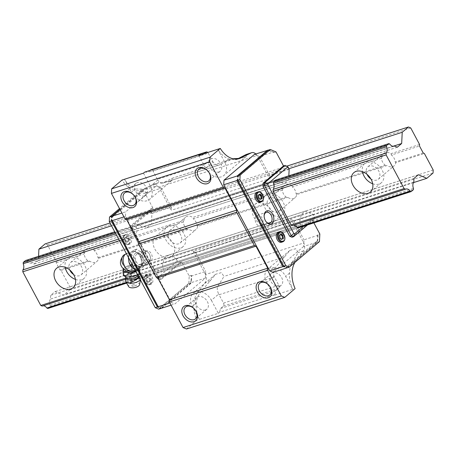 <?xml version="1.0" encoding="UTF-8"?>
<svg xmlns="http://www.w3.org/2000/svg" width="456" height="456" viewBox="0 0 456 456"><rect width="100%" height="100%" fill="white"/><g stroke="black" fill="none" stroke-linecap="round" stroke-linejoin="round"><path stroke-width="0.34" stroke-dasharray="2.28 1.71" d="M75.439 279.403A12.734 9.205 -130.3 0 0 81.687 279.71A12.734 9.205 -130.3 0 0 84.041 278.416A12.734 9.205 -130.3 0 0 83.95 264.212A12.734 9.205 -130.3 0 0 69.928 257.686A12.734 9.205 -130.3 0 0 67.579 258.979A12.734 9.205 -130.3 0 0 65.185 267.301M372.706 183.768A12.734 9.205 -130.3 0 0 378.953 184.076A12.734 9.205 -130.3 0 0 381.307 182.776A12.734 9.205 -130.3 0 0 381.21 168.577A12.734 9.205 -130.3 0 0 367.194 162.051A12.734 9.205 -130.3 0 0 364.84 163.345A12.734 9.205 -130.3 0 0 362.452 171.667M268.105 193.931A12.734 9.205 -130.3 0 0 265.751 195.225A12.734 9.205 -130.3 0 0 265.848 209.424A12.734 9.205 -130.3 0 0 279.864 215.95A12.734 9.205 -130.3 0 0 282.218 214.656A12.734 9.205 -130.3 0 0 282.121 200.458A12.734 9.205 -130.3 0 0 268.105 193.931M268.875 225.264A12.734 9.205 49.7 0 1 254.858 218.732A12.734 9.205 49.7 0 1 254.767 204.533A12.734 9.205 49.7 0 1 257.116 203.239A12.734 9.205 49.7 0 1 271.138 209.766A12.734 9.205 49.7 0 1 271.229 223.964A12.734 9.205 49.7 0 1 268.875 225.264M169.016 225.805A12.734 9.205 -130.3 0 0 166.662 227.105A12.734 9.205 -130.3 0 0 166.759 241.304A12.734 9.205 -130.3 0 0 180.775 247.83A12.734 9.205 -130.3 0 0 183.13 246.536A12.734 9.205 -130.3 0 0 183.033 232.338A12.734 9.205 -130.3 0 0 169.016 225.805M169.786 257.138A12.734 9.205 49.7 0 1 155.77 250.612A12.734 9.205 49.7 0 1 155.678 236.413A12.734 9.205 49.7 0 1 158.027 235.119A12.734 9.205 49.7 0 1 172.049 241.646A12.734 9.205 49.7 0 1 172.14 255.844A12.734 9.205 49.7 0 1 169.786 257.138M419.571 144.484L390.969 153.683A8.105 5.86 -130.3 0 0 385.206 152.606A8.105 5.86 -130.3 0 0 383.707 153.433A8.105 5.86 -130.3 0 0 382.111 156.533L291.88 185.564A8.105 5.86 -130.3 0 0 286.117 184.486A8.105 5.86 -130.3 0 0 284.618 185.313A8.105 5.86 -130.3 0 0 283.022 188.413L282.372 190.118A8.105 5.86 -130.3 0 0 286.111 197.123L287.833 197.425A8.105 5.86 -130.3 0 0 293.601 198.502A8.105 5.86 -130.3 0 0 295.095 197.676A8.105 5.86 -130.3 0 0 296.691 194.575L386.922 165.545A8.105 5.86 -130.3 0 0 392.69 166.622A8.105 5.86 -130.3 0 0 394.183 165.796A8.105 5.86 -130.3 0 0 395.779 162.695L424.382 153.495M270.243 197.932A8.105 5.86 -130.3 0 0 268.749 198.759A8.105 5.86 -130.3 0 0 268.806 207.793A8.105 5.86 -130.3 0 0 277.727 211.949A8.105 5.86 -130.3 0 0 279.226 211.122A8.105 5.86 -130.3 0 0 279.163 202.088A8.105 5.86 -130.3 0 0 270.243 197.932M382.111 156.533L381.461 158.238A8.105 5.86 -130.3 0 0 385.2 165.249L386.922 165.545M370.831 178.849A8.105 5.86 -130.3 0 0 376.816 180.069A8.105 5.86 -130.3 0 0 378.315 179.248A8.105 5.86 -130.3 0 0 378.252 170.208A8.105 5.86 -130.3 0 0 369.332 166.052A8.105 5.86 -130.3 0 0 367.832 166.879A8.105 5.86 -130.3 0 0 367 174.323M283.022 188.413L192.791 217.444A8.105 5.86 -130.3 0 0 187.028 216.366A8.105 5.86 -130.3 0 0 185.529 217.187A8.105 5.86 -130.3 0 0 183.939 220.294L93.702 249.324A8.105 5.86 -130.3 0 0 87.94 248.241A8.105 5.86 -130.3 0 0 86.441 249.067A8.105 5.86 -130.3 0 0 84.85 252.168L84.195 253.872A8.105 5.86 -130.3 0 0 87.934 260.883L89.661 261.18A8.105 5.86 -130.3 0 0 95.424 262.257A8.105 5.86 -130.3 0 0 96.917 261.436A8.105 5.86 -130.3 0 0 98.513 258.33L188.744 229.3A8.105 5.86 -130.3 0 0 194.512 230.377A8.105 5.86 -130.3 0 0 196.006 229.556A8.105 5.86 -130.3 0 0 197.602 226.45L287.833 197.425M73.564 274.483A8.105 5.86 -130.3 0 0 79.549 275.703A8.105 5.86 -130.3 0 0 81.048 274.882A8.105 5.86 -130.3 0 0 80.986 265.842A8.105 5.86 -130.3 0 0 72.065 261.693A8.105 5.86 -130.3 0 0 70.572 262.513A8.105 5.86 -130.3 0 0 69.734 269.958M183.939 220.294L183.284 221.998A8.105 5.86 -130.3 0 0 187.023 229.003L188.744 229.3M171.154 229.813A8.105 5.86 -130.3 0 0 169.66 230.639A8.105 5.86 -130.3 0 0 169.717 239.674A8.105 5.86 -130.3 0 0 178.638 243.829A8.105 5.86 -130.3 0 0 180.137 243.002A8.105 5.86 -130.3 0 0 180.074 233.968A8.105 5.86 -130.3 0 0 171.154 229.813M125.554 278.2L291.065 224.95L153.826 269.103L135.842 235.427L135.939 233.529A5.74 3.802 72.2 0 0 136.247 227.322L115.841 233.888M135.842 235.427L119.472 240.694M125.411 279.311L292.495 225.56A5.74 3.802 72.2 0 1 292.86 225.406A5.74 3.802 72.2 0 1 293.242 225.315M42.214 306.079A5.74 3.802 -107.8 0 1 42.579 305.93A5.74 3.802 -107.8 0 1 42.961 305.839M38.549 256.323L38.35 260.399L33.978 264.098L31.15 262.907A5.74 3.802 -107.8 0 1 30.769 263.066A5.74 3.802 -107.8 0 1 26.442 260.912L25.507 260.518M47.857 308.461L50.092 306.569L50.154 305.326A5.74 3.802 -107.8 0 1 50.468 299.079L50.656 295.334L55.022 291.629L63.498 295.209L69.722 289.936L69.876 286.898L61.058 270.38L59.913 269.895L56.168 262.89L56.248 261.373L47.424 244.855L45.138 243.886M135.939 233.529L118.623 239.098M153.826 269.103L155.257 269.707A5.74 3.802 72.2 0 1 155.621 269.559A5.74 3.802 72.2 0 1 159.936 271.685L126.255 282.526M50.092 306.569L413.415 189.679M303.673 226.165L314.583 216.919L313.283 214.48L305.303 211.111L300.937 214.816L300.749 218.561A5.74 3.802 72.2 0 0 300.436 224.808L300.373 226.051L298.138 227.943L126.608 283.125M115.265 232.816L273.549 181.893L136.31 226.045L138.55 224.152L139.485 224.546A5.74 3.802 72.2 0 0 143.811 226.695A5.74 3.802 72.2 0 0 144.193 226.535L147.02 227.732L151.392 224.027L151.922 213.454L150.617 211.014L151.204 208.483L130.832 225.737L132.485 225.207L152.851 207.953L151.204 208.483M143.811 226.695L281.05 182.542A5.74 3.802 72.2 0 1 276.718 180.394L275.783 180L114.73 231.813M389.766 144.028L26.442 260.912M31.15 262.907L393.693 146.268M397.301 147.214L33.978 264.098M393.038 146.285L38.35 260.399M288.865 168.748L111.52 225.8M286.619 166.195L110.033 223.007M84.85 252.168L56.248 261.373M47.424 244.855L410.748 127.965M56.168 262.89L84.195 253.872M87.934 260.883L59.913 269.895M433.2 170.014L69.876 286.898M61.058 270.38L89.661 261.18M69.722 289.936L433.046 173.046M413.512 182.605L63.498 295.209M418.346 174.745L55.022 291.629M413.98 178.444L50.656 295.334M413.791 182.189L50.468 299.079M50.154 305.326L413.478 188.442M423.236 153.011L395.209 162.028A8.105 5.86 -130.3 0 0 391.47 155.017L419.491 146M282.372 190.118L193.293 218.777L192.791 217.444M296.691 194.575L296.121 193.903A8.105 5.86 -130.3 0 0 292.382 186.897L291.88 185.564M381.461 158.238L292.382 186.897M395.779 162.695L395.209 162.028M391.47 155.017L390.969 153.683M98.513 258.33L97.949 257.663A8.105 5.86 -130.3 0 0 94.204 250.652L93.702 249.324M183.284 221.998L94.204 250.652M197.602 226.45L197.038 225.783A8.105 5.86 -130.3 0 0 193.293 218.777M97.949 257.663L187.023 229.003M296.121 193.903L385.2 165.249M197.038 225.783L286.111 197.123M255.81 153.951A7.176 4.754 -107.8 0 1 257.138 155.519L158.876 187.131A7.176 4.754 72.2 0 0 153.376 184.315A7.176 4.754 72.2 0 0 152.959 184.486L142.346 189.667L145.96 188.505L158.169 182.81L169.529 181.722L171.832 180.502L172.009 178.325L162.684 183.124L220.276 164.593C217.649 165.591 215.26 164.776 213.112 162.142L205.764 168.367A13.315 9.622 -130.3 0 0 221.405 176.825A13.315 9.622 -130.3 0 0 223.867 175.469A13.315 9.622 -130.3 0 0 224.757 162.256L217.808 149.243A24.077 15.943 72.2 0 0 228.621 158.984L235.775 159.725L237.348 159.036M157.417 179.305L152.954 170.949L208.278 153.153L212.741 161.504L157.417 179.305A7.176 4.754 72.2 0 0 157.787 179.943C159.423 182.736 161.053 183.802 162.684 183.124L219.798 164.781L233.01 158.699M143.492 173.155L150.44 186.168A13.315 9.622 49.7 0 1 149.551 199.38A13.315 9.622 49.7 0 1 147.088 200.731A13.315 9.622 49.7 0 1 131.448 192.278L124.499 179.259A24.077 15.943 -107.8 0 0 135.312 189.001L131.448 192.278M130.308 243.772A5.21 3.448 -107.8 0 1 129.498 244.228A5.21 3.448 -107.8 0 1 124.858 240.973A5.21 3.448 -107.8 0 1 125.497 234.76A5.21 3.448 -107.8 0 1 126.306 234.31A5.21 3.448 -107.8 0 1 130.946 237.559A5.21 3.448 -107.8 0 1 130.308 243.772M151.688 283.814A5.21 3.448 -107.8 0 1 150.879 284.27A5.21 3.448 -107.8 0 1 146.239 281.016A5.21 3.448 -107.8 0 1 146.878 274.808A5.21 3.448 -107.8 0 1 147.687 274.352A5.21 3.448 -107.8 0 1 152.327 277.601A5.21 3.448 -107.8 0 1 151.688 283.814M135.164 253.473A6.948 4.6 -107.8 0 1 141.246 255.138A6.948 4.6 -107.8 0 1 143.235 261.328A6.948 4.6 -107.8 0 1 141.577 265.483A6.948 4.6 -107.8 0 1 134.708 262.582A6.948 4.6 -107.8 0 1 135.164 253.473A6.948 4.6 -107.8 0 1 136.241 252.863A6.948 4.6 -107.8 0 1 142.426 257.201A6.948 4.6 -107.8 0 1 141.577 265.483A6.948 4.6 -107.8 0 1 140.499 266.093A6.948 4.6 -107.8 0 1 134.315 261.755A6.948 4.6 -107.8 0 1 135.164 253.473M136.635 254.266A5.694 3.768 -107.8 0 1 137.518 253.77A5.694 3.768 -107.8 0 1 141.622 255.634A5.694 3.768 -107.8 0 1 143.252 260.707A5.694 3.768 -107.8 0 1 141.89 264.115A5.694 3.768 -107.8 0 1 141.007 264.611A5.694 3.768 -107.8 0 1 135.939 261.054A5.694 3.768 -107.8 0 1 136.635 254.266M256.939 192.284A5.21 3.448 -107.8 0 1 261.579 195.533A5.21 3.448 -107.8 0 1 260.94 201.746A5.21 3.448 -107.8 0 1 260.131 202.202M278.32 232.326A5.21 3.448 -107.8 0 1 282.959 235.575A5.21 3.448 -107.8 0 1 282.321 241.788A5.21 3.448 -107.8 0 1 281.512 242.244M145.652 251.37A5.694 3.768 -107.8 0 1 146.536 250.874A5.694 3.768 -107.8 0 1 151.603 254.425A5.694 3.768 -107.8 0 1 150.907 261.214A5.694 3.768 -107.8 0 1 150.024 261.71A5.694 3.768 -107.8 0 1 144.951 258.159A5.694 3.768 -107.8 0 1 145.652 251.37M261.721 225.56A5.694 3.768 72.2 0 0 262.417 218.772A5.694 3.768 72.2 0 0 257.349 215.221A5.694 3.768 72.2 0 0 256.466 215.716A5.694 3.768 72.2 0 0 255.77 222.505A5.694 3.768 72.2 0 0 260.838 226.056A5.694 3.768 72.2 0 0 261.721 225.56M205.434 309.994A7.695 5.563 49.7 0 1 196.963 306.05A7.695 5.563 49.7 0 1 196.906 297.472A7.695 5.563 49.7 0 1 198.326 296.691A7.695 5.563 49.7 0 1 206.796 300.635A7.695 5.563 49.7 0 1 206.853 309.214A7.695 5.563 49.7 0 1 205.434 309.994M279.75 286.089A7.695 5.563 49.7 0 1 271.28 282.144A7.695 5.563 49.7 0 1 271.223 273.56A7.695 5.563 49.7 0 1 272.642 272.779A7.695 5.563 49.7 0 1 281.113 276.724A7.695 5.563 49.7 0 1 281.17 285.308A7.695 5.563 49.7 0 1 279.75 286.089M218.812 171.963A7.695 5.563 49.7 0 1 210.341 168.019A7.695 5.563 49.7 0 1 210.284 159.44A7.695 5.563 49.7 0 1 211.704 158.66A7.695 5.563 49.7 0 1 220.18 162.604A7.695 5.563 49.7 0 1 220.231 171.182A7.695 5.563 49.7 0 1 218.812 171.963M144.495 195.875A7.695 5.563 49.7 0 1 136.025 191.93A7.695 5.563 49.7 0 1 135.968 183.352A7.695 5.563 49.7 0 1 137.393 182.565A7.695 5.563 49.7 0 1 145.863 186.51A7.695 5.563 49.7 0 1 145.92 195.094A7.695 5.563 49.7 0 1 144.495 195.875M246.325 154.413L246.149 156.59L243.846 157.816L239.628 158.369M152.954 170.949A2.314 1.533 72.2 0 0 151.021 169.78M208.278 153.153A2.314 1.533 72.2 0 0 207.782 152.469M150.246 170.339L147.892 172.328L144.712 172.117M204.351 153.575L203.222 154.527L147.892 172.328M203.222 154.527L201.689 154.43M212.741 161.504A7.176 4.754 72.2 0 0 213.112 162.142M152.959 184.486L158.694 182.605L153.376 184.315M186.475 329.004L196.855 320.209L199.329 319.411A24.077 15.943 -107.8 0 1 196.245 303.126C196.81 298.555 198.417 294.753 201.067 291.709L215.557 274.307L221.354 272.625L223.999 276.416L217.786 286.328C216.868 288.334 217.181 290.917 218.72 294.063L211.373 300.287A13.315 9.622 -130.3 0 0 193.276 293.185A13.315 9.622 -130.3 0 0 192.381 306.398L199.329 319.411L218.321 313.3L211.373 300.287M278.833 285.291L223.508 303.092L219.051 294.736L274.375 276.94L278.833 285.291A2.314 1.533 -107.8 0 1 278.684 288.329L275.914 290.677L274.871 294.468L219.547 312.269L218.321 313.3M274.871 294.468L273.646 295.505L266.697 282.486A13.315 9.622 49.7 0 1 267.586 269.274A13.315 9.622 49.7 0 1 285.69 276.382L292.638 289.395L273.646 295.505M201.067 291.709L197.454 292.872L205.263 282.446A7.176 4.754 72.2 0 0 205.548 274.54L303.81 242.928A7.176 4.754 -107.8 0 1 303.525 250.834L295.716 261.26L292.102 262.422C290.5 265.135 289.651 268.698 289.554 273.104A24.077 15.943 72.2 0 0 292.638 289.395L295.117 288.597M142.346 189.667A24.077 15.943 -107.8 0 1 140.938 190.232A24.077 15.943 -107.8 0 1 122.02 180.057M156.197 186.002L161.236 188.129L147.197 192.643L143.304 191.001L142.984 190.249L156.197 186.002L125.691 211.84L121.912 213.06M205.371 278.097L192.158 282.349L191.412 281.095L191.668 275.937L205.707 271.417L205.371 278.097L174.87 303.941L171.433 302.488L125.463 216.395L125.691 211.84M197.454 292.872A24.077 15.943 72.2 0 0 196.855 320.209M223.508 303.092A2.314 1.533 -107.8 0 1 223.36 306.13L220.59 308.473L219.547 312.269M275.914 290.677L220.59 308.473M274.375 276.94A7.176 4.754 -107.8 0 1 274.045 276.262C273.024 272.95 273.469 270.129 275.384 267.803L217.786 286.328M219.051 294.736A7.176 4.754 -107.8 0 1 218.72 294.063M292.102 262.422L298.315 252.51L295.67 248.714L289.868 250.401L275.384 267.803M152.851 207.953L145.367 193.937L139.644 191.514L119.512 208.574M119.928 209.35L141.793 190.825L147.516 193.247L145.367 193.937M147.516 193.247L147.197 192.643M151.922 213.454L171.405 207.184L161.236 188.129M158.682 309.145L188.818 283.615L189.2 276.022L181.716 262.012L180.063 262.542L177.344 261.071L176.044 258.632L195.533 252.362L205.707 271.417M191.668 275.937L191.349 275.333L190.967 282.925L188.818 283.615M189.2 276.022L191.349 275.333M177.344 261.071L157.48 277.898L156.533 277.499L130.695 229.1L130.758 227.846L150.617 211.014M136.31 226.045L136.247 227.322M159.936 271.685L160.9 272.095L163.134 270.203L163.197 268.96L300.436 224.808M176.044 258.632L168.07 255.263L163.698 258.962L163.51 262.713A5.74 3.802 72.2 0 0 163.197 268.96M281.05 182.542A5.74 3.802 72.2 0 0 281.432 182.389L284.259 183.58L288.625 179.875L288.83 175.799M155.257 269.707L292.495 225.56M205.548 274.54L193.179 251.37L291.441 219.758L303.81 242.928L303.97 239.805L318.003 235.29L317.684 234.686L319.833 233.996M193.179 251.37L195.533 252.362M305.303 211.111L168.07 255.263M291.441 219.758L293.795 220.75L313.283 214.48M314.583 216.919L314.002 219.45L312.349 219.98L313.893 222.876M293.795 220.75L303.97 239.805M181.716 262.012L161.35 279.266L159.697 279.796L180.063 262.542M132.331 228.245L130.678 228.775L157.405 278.833L159.058 278.297L132.331 228.245L132.485 225.207M289.155 169.301L269.667 175.571L259.498 156.516L273.532 152.002L273.856 152.6L268.128 150.184L269.638 150.355L273.532 152.002M276 151.911L273.856 152.6M171.405 207.184L171.251 210.307L158.876 187.131M259.498 156.516L257.138 155.519L269.513 178.695L171.251 210.307M269.513 178.695L269.667 175.571M151.392 224.027L288.625 179.875M147.02 227.732L284.259 183.58M144.193 226.535L281.432 182.389M276.718 180.394L139.485 224.546M275.783 180L138.55 224.152M298.138 227.943L160.9 272.095M163.134 270.203L300.373 226.051M300.749 218.561L163.51 262.713M163.698 258.962L300.937 214.816M314.002 219.45L307.555 224.916M291.982 237.24L312.349 219.98M161.35 279.266L159.058 278.297M318.003 235.29L317.747 240.449L316.846 242.233L303.633 246.485L303.81 242.928M156.533 277.499L157.405 278.833L159.697 279.796L157.48 277.898M130.758 227.846L130.695 229.1M257.138 155.519L254.459 154.385M190.967 282.925L161.202 308.142M171.085 305.161L174.87 303.941M171.433 302.488L169.923 302.978M123.952 216.885L125.463 216.395M141.793 190.825L139.644 191.514M161.658 308.193L192.158 282.349M159.685 307.971L191.412 281.095M295.716 261.26A24.077 15.943 72.2 0 0 294.998 262.303M303.633 246.485L273.133 272.329M317.684 234.686L317.382 240.762L317.747 240.449M316.846 242.233L286.83 267.666M319.451 241.589L317.308 242.278L317.382 240.762L286.026 267.33M287.172 267.815L317.308 242.278M264.132 215.933A5.694 3.768 72.2 0 0 264.121 216.224A5.694 3.768 72.2 0 0 265.751 221.297A5.694 3.768 72.2 0 0 265.933 221.525M269.638 150.355L237.918 177.23M111.577 217.877L143.304 191.001M142.984 190.249L120.088 209.646M284.88 266.845L237.838 178.752M125.97 237.171L124.562 238.368L124.921 240.967L126.7 242.37L128.107 241.178L127.743 238.579L125.97 237.171L126.757 236.92L128.529 238.323L127.743 238.579M147.351 277.214L145.943 278.411L146.308 281.01L148.08 282.412L149.488 281.221L149.123 278.622L147.351 277.214L148.137 276.963L149.91 278.371L149.123 278.622M124.921 240.967L125.708 240.717L125.343 238.117L124.562 238.368M125.343 238.117L126.757 236.92M128.529 238.323L128.894 240.928L128.107 241.178M128.894 240.928L126.7 242.37M127.48 242.119L125.708 240.717M146.308 281.01L147.088 280.759L146.724 278.16L145.943 278.411M146.724 278.16L148.137 276.963M149.91 278.371L150.275 280.97L149.488 281.221M150.275 280.97L148.08 282.412M148.861 282.161L147.088 280.759M259.207 194.587L258.957 194.387L259.738 194.136M258.957 194.387L257.543 195.584L258.33 195.333M257.543 195.584L257.908 198.183L258.695 197.932M257.908 198.183L259.681 199.585L260.467 199.335M259.681 199.585L260.216 199.135M280.588 234.629L280.337 234.43L281.118 234.179M280.337 234.43L278.924 235.627L279.71 235.376M278.924 235.627L279.289 238.226L280.075 237.975M279.289 238.226L281.061 239.634L281.848 239.377M281.061 239.634L281.597 239.178M198.816 155.353L205.764 168.367M145.96 188.505L144.37 189.132L135.312 189.001M125.81 277.271L125.81 277.271A6.869 2.964 169.7 0 1 125.81 277.271A6.869 2.964 169.7 0 1 126.774 275.994A6.869 2.964 169.7 0 1 133.346 273.657A6.869 2.964 169.7 0 1 138.949 274.888L138.949 274.888A6.869 2.964 169.7 0 1 138.818 276.923M140.266 279.631A7.638 3.295 -10.3 0 0 140.562 278.89A7.638 3.295 -10.3 0 0 140.556 278.371A7.638 3.295 -10.3 0 0 137.068 276.319A7.638 3.295 -10.3 0 0 126.665 278.884A7.638 3.295 -10.3 0 0 125.525 281.095M123.502 275.327C123.929 275.606 124.049 274.227 123.872 271.183L123.223 268.989M135.683 271.046L139.057 270.892C138.915 268.077 139.04 266.697 139.428 266.754L138.556 266.258L131.619 265.711L132.052 268.082C134.953 270.094 137.552 270.436 139.855 269.125C140.032 272.164 139.912 273.543 139.485 273.264L137.723 274.877M139.57 284.658A5.614 2.422 -10.3 0 0 135.791 282.691A5.614 2.422 -10.3 0 0 129.361 284.652A5.614 2.422 -10.3 0 0 128.655 286.636M149.18 261.601A5.523 3.659 -107.8 0 1 143.714 259.293A5.523 3.659 -107.8 0 1 144.073 252.043A5.523 3.659 -107.8 0 1 148.912 253.371A5.523 3.659 -107.8 0 1 150.497 258.29A5.523 3.659 -107.8 0 1 149.18 261.601M148.821 263.152A6.948 4.6 -107.8 0 1 147.744 263.762A6.948 4.6 -107.8 0 1 141.559 259.424A6.948 4.6 -107.8 0 1 142.409 251.142A6.948 4.6 -107.8 0 1 143.486 250.538A6.948 4.6 -107.8 0 1 148.491 252.812A6.948 4.6 -107.8 0 1 150.48 258.997A6.948 4.6 -107.8 0 1 148.821 263.152M135.557 270.813A7.974 3.443 -10.3 0 0 137.683 269.513A7.974 3.443 -10.3 0 0 137.626 265.757A7.974 3.443 -10.3 0 0 124.374 267.74A7.974 3.443 -10.3 0 0 123.844 268.259A7.974 3.443 -10.3 0 0 123.308 269.074M134.719 270.38L136.737 269.388C137.706 268.533 137.433 267.598 135.899 266.578C132.645 265.335 129.276 265.785 125.788 267.928L126.204 270.904M131.277 253.861L128.797 254.659L128.387 257.896A9.542 6.316 -107.8 0 1 129.584 253.553L131.995 251.512A9.542 6.316 -107.8 0 1 135.643 251.752L138.675 254.152A9.542 6.316 -107.8 0 1 141.121 258.74L141.748 263.186A9.542 6.316 -107.8 0 1 140.551 267.529L139.342 268.55A9.262 6.133 -107.8 0 1 137.906 269.359A9.262 6.133 -107.8 0 1 132.975 268.128A9.262 6.133 -107.8 0 1 128.7 260.12A9.262 6.133 -107.8 0 1 130.792 252.533A9.262 6.133 -107.8 0 1 132.229 251.723A9.262 6.133 -107.8 0 1 137.159 252.955A9.262 6.133 -107.8 0 1 141.434 260.963A9.262 6.133 -107.8 0 1 139.342 268.55L138.139 269.57A9.542 6.316 -107.8 0 1 134.491 269.331L137.347 270.676L139.827 269.878L145.464 265.096L144.01 254.699L136.914 249.079L131.277 253.861L132.73 264.258L139.827 269.878M123.627 255.229L122.026 257.731L121.877 261.202L123.2 264.759L125.788 267.928A9.262 6.692 49.7 0 1 123.012 264.417M131.459 266.925A9.542 6.316 -107.8 0 1 131.129 266.515L131.168 266.566M138.675 254.152L141.531 255.497L141.121 258.74M131.995 251.512L134.434 249.877L135.643 251.752M128.797 254.659L129.584 253.553M131.619 265.711C128.655 265.284 125.93 266.321 123.445 268.812M138.139 269.57L137.347 270.676M141.748 263.186L142.984 265.894L140.551 267.529M141.531 255.497L144.01 254.699M145.464 265.096L142.984 265.894M139.855 269.125L139.428 266.754M125.805 277.294L125.799 277.191A6.88 2.964 169.7 0 1 126.5 274.529A6.88 2.964 169.7 0 1 134.657 272.129A6.88 2.964 169.7 0 1 138.932 274.808L139.753 273.144L139.485 273.264L139.057 270.892M123.872 271.183C126.899 271.81 129.624 270.779 132.052 268.082M134.434 249.877L136.914 249.079M132.154 264.44L132.73 264.258M131.887 284.989L132.16 286.317L136.201 285.564C136.526 283.883 135.09 283.689 131.887 284.989M128.484 243.8C132.166 242.763 126.335 231.842 124.18 235.741C122.835 237.257 122.738 239.292 123.878 241.857C125.332 244.154 126.865 244.804 128.484 243.8M129.133 244.154A5.21 3.448 72.2 0 0 129.766 237.941A5.21 3.448 72.2 0 0 125.132 234.686A5.21 3.448 72.2 0 0 124.323 235.142A5.21 3.448 72.2 0 0 123.684 241.355A5.21 3.448 72.2 0 0 128.324 244.604A5.21 3.448 72.2 0 0 129.133 244.154M149.864 283.843C153.547 282.805 147.715 271.884 145.561 275.783C144.216 277.299 144.119 279.334 145.259 281.899C146.712 284.196 148.246 284.846 149.864 283.843M150.514 284.196A5.21 3.448 72.2 0 0 151.147 277.983A5.21 3.448 72.2 0 0 146.513 274.729A5.21 3.448 72.2 0 0 145.703 275.185A5.21 3.448 72.2 0 0 145.065 281.398A5.21 3.448 72.2 0 0 149.705 284.647A5.21 3.448 72.2 0 0 150.514 284.196M258.113 191.902A5.21 3.448 -107.8 0 1 262.753 195.157A5.21 3.448 -107.8 0 1 262.114 201.37M279.494 231.944A5.21 3.448 -107.8 0 1 284.134 235.199A5.21 3.448 -107.8 0 1 283.495 241.412M157.787 179.943L150.44 186.168M228.621 158.984L224.757 162.256M171.695 178.461L232.486 158.899M196.245 303.126L192.381 306.398M223.36 306.13L278.684 288.329M210.472 280.771L205.263 282.446M303.525 250.834L298.315 252.51M284.789 256.859L223.999 276.416M237 159.218L237.73 158.979M274.045 276.262L266.697 282.486M289.554 273.104L285.69 276.382M139.091 277.43A7.638 1.51 -28.1 0 0 139.781 276.136A7.638 1.51 -28.1 0 0 137.068 276.319M135.899 266.578A9.262 6.133 72.2 0 0 133.728 256.893A9.262 6.133 72.2 0 0 126.779 253.479A9.262 6.133 72.2 0 0 126.38 253.633L132.229 251.723M140.556 278.371L138.932 274.808A6.88 2.964 169.7 0 1 138.231 275.823M56.59 268.293L67.579 258.979M353.856 172.659L364.84 163.345M254.767 204.533L265.751 195.225M155.678 236.413L166.662 227.105M268.749 198.759L284.618 185.313M367.832 166.879L383.707 153.433M70.572 262.513L86.441 249.067M169.66 230.639L185.529 217.187M73.051 287.725L84.041 278.416M370.318 192.09L381.307 182.776M271.229 223.964L282.218 214.656M172.14 255.844L183.13 246.536M405.903 189.04L42.579 305.93M394.092 146.176L30.769 263.066M279.226 211.122L295.095 197.676M378.315 179.248L394.183 165.796M81.048 274.882L96.917 261.436M180.137 243.002L196.006 229.556M129.498 244.228L128.324 244.604C124.522 246.172 120.863 237.622 124.22 235.199L126.306 234.31M150.879 284.27L149.705 284.647C145.903 286.214 142.243 277.664 145.601 275.242L147.687 274.352M171.832 180.502L149.551 199.38M141.622 255.634L141.246 255.138M143.252 260.707L143.235 261.328M137.518 253.77L146.536 250.874M257.349 215.221L266.361 212.319M196.906 297.472L185.524 307.116M271.223 273.56L259.84 283.204M210.284 159.44L198.901 169.085M135.968 183.352L124.585 192.996M246.149 156.59L223.867 175.469M172.009 178.325L232.851 158.751M215.557 274.307L193.276 293.185M155.621 269.559L292.86 225.406M265.751 221.297L266.127 221.793M264.121 216.224L264.138 215.602M141.007 264.611L150.024 261.71M260.838 226.056L269.849 223.161M206.853 309.214L195.47 318.858M281.17 285.308L269.787 294.952M220.231 171.182L208.848 180.827M145.92 195.094L134.531 204.738M235.775 159.725L239.2 158.62M289.868 250.401L267.586 269.274M144.37 189.132L140.938 190.232M140.499 266.093L147.744 263.762M123.844 268.259L123.285 268.892M135.238 270.214L137.906 269.359M137.626 265.757L138.556 266.258M136.241 252.863L143.486 250.538M148.912 253.371L148.491 252.812M150.497 258.29L150.48 258.997M140.391 279.87L140.562 278.89M132.16 286.317L136.173 285.587"/><path stroke-width="0.68" d="M65.185 267.301A12.734 9.205 -130.3 0 0 75.439 279.403M70.703 289.018A12.734 9.205 49.7 0 1 56.681 282.492A12.734 9.205 49.7 0 1 56.59 268.293A12.734 9.205 49.7 0 1 58.938 266.994A12.734 9.205 49.7 0 1 72.96 273.526A12.734 9.205 49.7 0 1 73.051 287.725A12.734 9.205 49.7 0 1 70.703 289.018M362.452 171.667A12.734 9.205 -130.3 0 0 372.706 183.768M367.963 193.384A12.734 9.205 49.7 0 1 353.947 186.857A12.734 9.205 49.7 0 1 353.856 172.659A12.734 9.205 49.7 0 1 356.204 171.359A12.734 9.205 49.7 0 1 370.221 177.891A12.734 9.205 49.7 0 1 370.318 192.09A12.734 9.205 49.7 0 1 367.963 193.384M367 174.323A8.105 5.86 -130.3 0 0 370.831 178.849M69.734 269.958A8.105 5.86 -130.3 0 0 73.564 274.483M119.472 240.694L22.8 271.793L40.783 305.474L125.554 278.2M404.107 188.584L405.538 189.189L292.495 225.56L291.065 224.95L404.107 188.584L386.124 154.909L273.081 191.275L273.178 189.377A5.74 3.802 72.2 0 0 273.486 183.169L386.528 146.803L386.591 145.527L388.831 143.629L389.766 144.028A5.74 3.802 -107.8 0 0 394.092 146.176A5.74 3.802 -107.8 0 0 394.474 146.017L397.301 147.214L401.673 143.509L393.038 146.285M40.783 305.474L42.214 306.079L125.411 279.311M42.961 305.839A5.74 3.802 -107.8 0 1 46.894 308.056L47.857 308.461L126.608 283.125M114.73 231.813L25.507 260.518L23.267 262.411L23.205 263.688A5.74 3.802 -107.8 0 1 22.897 269.895L22.8 271.793M110.033 223.007L45.138 243.886L38.908 249.164L38.549 256.323M386.124 154.909L386.221 153.011L273.178 189.377M118.623 239.098L22.897 269.895M405.538 189.189A5.74 3.802 -107.8 0 1 405.903 189.04A5.74 3.802 -107.8 0 1 410.218 191.167L297.175 227.538A5.74 3.802 72.2 0 0 293.242 225.315M401.673 143.509L402.232 132.274L408.462 126.996L410.748 127.965L419.571 144.484L419.491 146L423.236 153.011L424.382 153.495L433.2 170.014L433.046 173.046L426.822 178.325L418.346 174.745L413.98 178.444L413.791 182.189A5.74 3.802 -107.8 0 0 413.478 188.442L413.415 189.679L411.181 191.577L410.218 191.167M386.528 146.803A5.74 3.802 -107.8 0 1 386.221 153.011M126.255 282.526L46.894 308.056M411.181 191.577L298.138 227.943L297.175 227.538M23.205 263.688L115.841 233.888M23.267 262.411L115.265 232.816M273.486 183.169L273.549 181.893L386.591 145.527M388.831 143.629L275.783 180L273.549 181.893M393.693 146.268L394.474 146.017M402.232 132.274L288.865 168.748M111.52 225.8L38.908 249.164M408.462 126.996L286.619 166.195M426.822 178.325L413.512 182.605M262.114 201.37A5.21 3.448 -107.8 0 1 261.305 201.82L260.131 202.202A5.21 3.448 -107.8 0 1 255.491 198.947A5.21 3.448 -107.8 0 1 256.13 192.734A5.21 3.448 -107.8 0 1 256.939 192.284L258.113 191.902C261.915 190.334 265.574 198.89 262.217 201.313L261.305 201.82A5.21 3.448 -107.8 0 1 256.665 198.571A5.21 3.448 -107.8 0 1 257.304 192.358A5.21 3.448 -107.8 0 1 258.113 191.902M283.495 241.412A5.21 3.448 -107.8 0 1 282.686 241.862L281.512 242.244A5.21 3.448 -107.8 0 1 276.872 238.99A5.21 3.448 -107.8 0 1 277.51 232.777A5.21 3.448 -107.8 0 1 278.32 232.326L279.494 231.944C283.296 230.377 286.955 238.933 283.598 241.355L282.686 241.862A5.21 3.448 -107.8 0 1 278.052 238.613A5.21 3.448 -107.8 0 1 278.684 232.4A5.21 3.448 -107.8 0 1 279.494 231.944M265.797 211.447A6.948 4.6 -107.8 0 1 272.665 214.349A6.948 4.6 -107.8 0 1 272.209 223.457A6.948 4.6 -107.8 0 1 266.127 221.793A6.948 4.6 -107.8 0 1 264.138 215.602A6.948 4.6 -107.8 0 1 265.797 211.447M265.933 221.525A5.694 3.768 72.2 0 0 269.849 223.161A5.694 3.768 72.2 0 0 270.733 222.659A5.694 3.768 72.2 0 0 271.434 215.876A5.694 3.768 72.2 0 0 266.361 212.319A5.694 3.768 72.2 0 0 265.477 212.815A5.694 3.768 72.2 0 0 264.132 215.933M193.948 321.697A9.262 6.692 49.7 0 1 183.061 315.814A9.262 6.692 49.7 0 1 185.392 305.68A9.262 6.692 49.7 0 1 196.274 311.562A9.262 6.692 49.7 0 1 193.948 321.697M186.943 306.335A7.695 5.563 -130.3 0 0 185.524 307.116A7.695 5.563 -130.3 0 0 185.581 315.695A7.695 5.563 -130.3 0 0 194.051 319.639A7.695 5.563 -130.3 0 0 195.47 318.858A7.695 5.563 -130.3 0 0 195.413 310.279A7.695 5.563 -130.3 0 0 186.943 306.335M268.259 297.785A9.262 6.692 49.7 0 1 257.378 291.903A9.262 6.692 49.7 0 1 259.709 281.768A9.262 6.692 49.7 0 1 270.59 287.65A9.262 6.692 49.7 0 1 268.259 297.785M261.26 282.424A7.695 5.563 -130.3 0 0 259.84 283.204A7.695 5.563 -130.3 0 0 259.891 291.789A7.695 5.563 -130.3 0 0 268.367 295.733A7.695 5.563 -130.3 0 0 269.787 294.952A7.695 5.563 -130.3 0 0 269.73 286.368A7.695 5.563 -130.3 0 0 261.26 282.424M207.326 183.665A9.262 6.692 49.7 0 1 196.445 177.783A9.262 6.692 49.7 0 1 198.776 167.648A9.262 6.692 49.7 0 1 209.657 173.531A9.262 6.692 49.7 0 1 207.326 183.665M200.321 168.304A7.695 5.563 -130.3 0 0 198.901 169.085A7.695 5.563 -130.3 0 0 198.958 177.663A7.695 5.563 -130.3 0 0 207.429 181.608A7.695 5.563 -130.3 0 0 208.848 180.827A7.695 5.563 -130.3 0 0 208.791 172.248A7.695 5.563 -130.3 0 0 200.321 168.304M133.009 207.571A9.262 6.692 49.7 0 1 122.128 201.689A9.262 6.692 49.7 0 1 124.459 191.554A9.262 6.692 49.7 0 1 135.341 197.442A9.262 6.692 49.7 0 1 133.009 207.571M126.004 192.21A7.695 5.563 -130.3 0 0 124.585 192.996A7.695 5.563 -130.3 0 0 124.642 201.575A7.695 5.563 -130.3 0 0 133.112 205.519A7.695 5.563 -130.3 0 0 134.531 204.738A7.695 5.563 -130.3 0 0 134.48 196.154A7.695 5.563 -130.3 0 0 126.004 192.21M237 159.218L246.012 154.55L251.638 152.703A7.176 4.754 -107.8 0 1 255.81 153.951M201.689 154.43L200.036 154.316L144.712 172.117L143.492 173.155L122.02 180.057L111.646 188.852L111.418 193.407L125.098 219.034L126.7 219.712L138.464 241.737L138.356 243.857L156.1 277.094L157.702 277.772L169.467 299.797L169.358 301.923L183.044 327.55L186.475 329.004L284.738 297.386L295.117 288.597A24.077 15.943 72.2 0 1 294.998 262.303M246.012 154.55L251.222 152.874L240.608 158.055A24.077 15.943 -107.8 0 1 239.2 158.62A24.077 15.943 -107.8 0 1 220.282 148.445L209.908 157.24L111.646 188.852M220.282 148.445L198.816 155.353L200.036 154.316M207.782 152.469A2.314 1.533 72.2 0 0 206.346 151.979L151.021 169.78A2.314 1.533 72.2 0 0 150.662 169.98L150.246 170.339M206.346 151.979A2.314 1.533 72.2 0 0 205.987 152.184L204.351 153.575M239.628 158.369L232.851 158.751M251.222 152.874A7.176 4.754 -107.8 0 1 251.638 152.703M291.065 224.95L273.081 191.275M288.83 175.799L289.155 169.301L287.856 166.862L267.991 183.694L267.928 184.954L293.772 233.347L294.718 233.746L303.673 226.165M313.893 222.876L319.833 233.996L319.451 241.589L289.315 267.119L287.172 267.815L286.026 267.33L286.345 268.077L273.133 272.329L269.695 270.875L223.725 184.783L223.953 180.228L254.459 154.385L268.122 150.189L237.992 175.714L237.918 177.23L237.166 175.982L223.953 180.228M289.315 267.119L285.883 265.671L239.913 179.578L240.141 175.024L270.277 149.488L276 151.911L283.484 165.927L285.137 165.391L287.856 166.862M307.555 224.916L293.63 236.71L291.982 237.24L289.691 236.271L291.338 235.741L264.617 185.689L262.964 186.219L289.691 236.271M283.484 165.927L263.118 183.181L264.765 182.651L285.137 165.391M119.512 208.574L109.508 217.05L109.28 221.605L155.251 307.697L158.682 309.145L160.831 308.455L159.685 307.971L161.658 308.193L171.085 305.161M262.964 186.219L263.118 183.181M294.718 233.746L293.63 236.71L291.338 235.741L293.772 233.347M267.928 184.954L264.617 185.689L264.765 182.651L267.991 183.694M161.202 308.142L160.831 308.455M169.923 302.978L158.221 306.74L158.54 307.492L157.394 307.008L155.251 307.697M157.394 307.008L111.429 220.915L109.28 221.605M121.912 213.06L112.484 216.093L111.577 217.877L111.657 216.361L109.508 217.05M111.429 220.915L111.503 219.393L112.256 220.647L123.952 216.885M111.657 216.361L119.928 209.35M209.908 157.24L209.68 161.794L223.36 187.422L224.968 188.1L236.727 210.119L236.618 212.245L254.362 245.482L255.97 246.16L267.729 268.185L267.621 270.311L281.306 295.938L284.738 297.386M286.83 267.666L286.345 268.077M285.883 265.671L283.735 266.361L284.88 266.845L282.908 266.629L269.695 270.875M239.913 179.578L237.764 180.268L283.735 266.361M240.141 175.024L237.992 175.714M223.725 184.783L236.938 180.536L237.838 178.752L237.764 180.268M270.277 149.488L268.128 150.184M237.166 175.982L267.672 150.138M120.088 209.646L112.484 216.093M112.256 220.647L158.221 306.74M111.503 219.393L158.54 307.492M281.306 295.938L183.044 327.55M267.621 270.311L169.358 301.923M255.97 246.16L157.702 277.772M169.467 299.797L267.729 268.185M236.618 212.245L138.356 243.857M156.1 277.094L254.362 245.482M224.968 188.1L126.7 219.712M138.464 241.737L236.727 210.119M209.68 161.794L111.418 193.407M125.098 219.034L223.36 187.422M282.908 266.629L236.938 180.536M258.33 195.333L259.738 194.136L261.51 195.544L261.875 198.143L260.467 199.335L258.695 197.932L258.33 195.333M279.71 235.376L281.118 234.179L282.891 235.587L283.256 238.186L281.848 239.377L280.075 237.975L279.71 235.376M261.51 195.544L260.729 195.795L259.207 194.587M260.216 199.135L261.875 198.143M261.094 198.394L260.729 195.795M282.891 235.587L282.11 235.837L280.588 234.629M281.597 239.178L283.256 238.186M282.475 238.437L282.11 235.837M138.818 276.923A6.869 2.964 169.7 0 1 138.231 277.522A6.869 2.964 169.7 0 1 130.131 279.916A6.869 2.964 169.7 0 1 125.805 277.288L125.525 281.095A7.638 3.295 -10.3 0 0 125.708 281.586A7.638 3.295 -10.3 0 0 129.014 283.147A7.638 3.295 -10.3 0 0 139.416 280.582A7.638 3.295 -10.3 0 0 140.266 279.631M137.723 274.877L131.311 276.364L124.021 275.641L123.502 275.327L123.074 272.956C125.389 271.844 127.993 272.192 130.878 273.993L135.683 271.046M125.708 281.586L128.655 286.636A5.614 2.422 -10.3 0 0 133.135 287.827A5.614 2.422 -10.3 0 0 138.727 285.901A5.614 2.422 -10.3 0 0 139.57 284.658L140.391 279.87M123.308 269.074A7.974 3.443 -10.3 0 0 126.728 272.175A7.974 3.443 -10.3 0 0 135.557 270.813M123.445 268.812C123.057 268.732 122.938 270.112 123.074 272.956M123.012 264.417A9.262 6.692 49.7 0 1 123.627 255.229A9.262 6.692 49.7 0 1 125.343 254.288L123.627 255.229C118.645 261.413 119.506 266.64 126.204 270.904L130.399 271.24L135.238 270.214M131.117 266.498L131.129 266.515A9.542 6.316 -107.8 0 1 131.117 266.498A9.542 6.316 -107.8 0 1 129.008 262.342L128.387 257.896M134.491 269.331L131.168 266.566M131.459 266.925L129.008 262.342M131.311 276.364L130.878 273.993M130.251 265.056L132.154 264.44M257.953 192.706C260.102 188.801 265.939 199.728 262.257 200.765C260.638 201.763 259.099 201.113 257.646 198.816C256.506 196.257 256.608 194.216 257.953 192.706M279.334 232.748C281.483 228.844 287.32 239.77 283.638 240.808C282.019 241.805 280.48 241.161 279.026 238.858C277.886 236.299 277.989 234.264 279.334 232.748M205.987 152.184L150.662 169.98M237.73 158.979L240.608 158.055M139.091 277.43A7.638 1.51 -28.1 0 1 138.493 277.983A7.638 1.51 151.9 0 1 129.014 283.147M138.231 275.823A6.88 2.964 169.7 0 1 137.974 276.057A6.88 2.964 169.7 0 1 131.419 278.399A6.88 2.964 169.7 0 1 125.799 277.191L124.021 275.641M126.38 253.633A9.262 6.133 72.2 0 0 125.343 254.288A9.262 6.133 72.2 0 0 124.733 266.429A9.262 6.133 72.2 0 0 130.399 271.24M126.779 253.479L123.627 255.229"/></g></svg>
